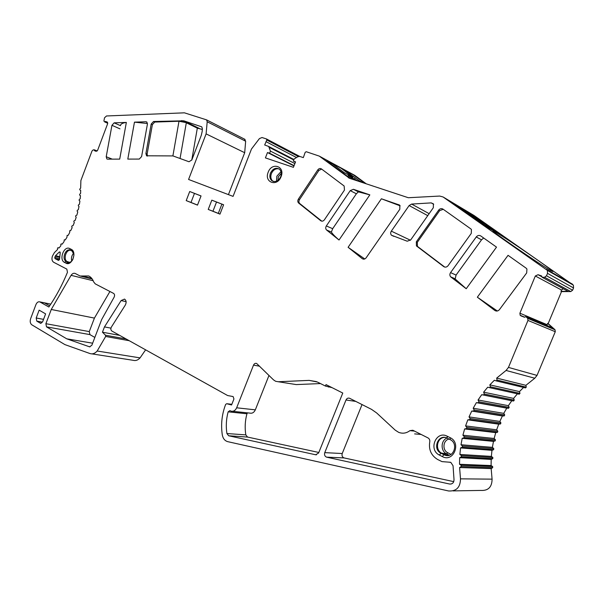 <?xml version="1.0" encoding="UTF-8"?>
<svg xmlns="http://www.w3.org/2000/svg" width="604" height="604" viewBox="0 0 604 604"><rect width="100%" height="100%" fill="white"/><g stroke="black" fill="none" stroke-linecap="round" stroke-linejoin="round"><path stroke-width="0.91" d="M366.228 183.805L354.759 175.364L319.282 156.111L306.228 151.71L305.179 152.351L303.329 157.599L299.735 156.428L297.863 156.715L294.201 158.943L293.348 161.125L295.552 161.857L293.408 167.331L265.405 157.893L267.489 152.54L269.595 153.242L270.433 151.098L268.697 146.47L264.673 144.983L266.802 140.015L266.462 138.95L262.015 137.523L259.41 138.603L251.475 149.014L233.069 196.383L188.576 179.456L206.107 133.884L207.195 121.774L206.568 119.871L184.416 112.827L106.508 115.968L104.5 117.81L103.911 121.034L104.726 121.94L105.458 121.412L107.376 122.121L107.618 123.767L97.622 150.298L96.157 151.332L94.443 150.668L94.239 149.792L93.107 149.935L92.004 151L80.876 180.558L80.664 188.108L79.796 189.06L79.781 189.852L80.679 190.245L80.596 193.416L79.683 194.277L79.637 195.1L80.468 195.598L80.173 198.822L79.23 199.584L79.132 200.415L79.909 201.034L79.411 204.28L78.437 204.937L78.286 205.768L79.003 206.493L78.301 209.739L77.312 210.283L77.108 211.106L77.757 211.936L76.867 215.145L75.862 215.575L75.606 216.391L76.195 217.319L75.107 220.468L74.103 220.777L73.801 221.577L74.307 222.589L73.046 225.654L72.05 225.836L71.702 226.613L72.133 227.708L70.698 230.66L69.717 230.72L69.671 232.623L68.086 235.439L67.12 235.371L66.961 237.304L65.232 239.962L64.296 239.773L64.009 241.706L62.159 244.182L61.261 243.873L60.77 244.477L60.861 245.798L58.898 248.063L58.037 247.64L57.531 248.191L57.531 249.543L54.42 252.57L52.405 256.172C51.544 259.025 51.959 261.049 53.65 262.257L66.84 269.112L67.459 272.298C62.272 284.945 56.074 296.511 48.856 307.006L39.819 301.887C38.211 301.479 36.919 302.385 35.938 304.597L30.661 318.602C29.807 321.434 30.2 323.517 31.846 324.831L64.885 344.597L90.117 353.597C92.616 354.329 94.971 353.468 97.176 351.015L105.655 336.473L105.496 335.228L102.446 332.208L104.469 326.907L121.117 300.558L124.515 299.086C126.334 300.399 126.606 302.385 125.338 305.043L111.385 327.058C110.562 328.75 110.713 330.071 111.838 331.015L227.617 395.537L233.121 396.571L233.937 398.98L231.566 404.982L226.727 403.714L225.654 404.401C221.887 414.216 220.762 424.386 222.295 434.895C222.982 438.496 224.756 440.739 227.617 441.63L448.583 490.969C456.382 491.407 460.346 487.375 460.482 478.851L459.599 467.534L461.199 466.537L461.177 465.314L459.531 464.28L459.674 457.673L461.358 456.835L461.433 455.62L459.87 454.45L460.542 447.919L462.294 447.239L462.46 446.039L461.003 444.74L462.196 438.33L464 437.802L464.272 436.624L462.913 435.212L464.627 428.946L466.469 428.583L466.832 427.436L465.593 425.911L467.813 419.84L469.686 419.637L470.139 418.534L469.029 416.903L471.739 411.06L473.627 411.022L474.17 409.957L473.189 408.244L476.382 402.657L478.277 402.785L478.912 401.773L478.066 399.984L481.72 394.691L483.6 394.978L484.317 394.034L483.623 392.17L487.715 387.209L489.58 387.662L490.38 386.779L489.836 384.861L494.351 380.263L496.178 380.875L497.054 380.059L496.669 378.096L506.076 370.456L508.462 367.413L527.964 320.43L527.722 318.376L525.842 316.632L524.483 317.243L520.995 315.892L520.165 315.273L519.908 313.212L535.325 275.99L538.066 274.707L541.599 275.96L542.166 277.289L544.582 277.259L546.499 275.779L547.503 273.355L547.36 270.373L443.079 196.972L439.704 196.058L408.312 197.727L349.52 178.278L319.282 156.111M228.433 194.616L244.696 152.714L245.654 141.223L244.522 139.116M91.853 353.868L133.152 360.301C135.621 361.011 137.931 360.203 140.068 357.885L145.617 349.837M453.053 490.893L480.829 490.433C488.243 490.848 491.988 487.081 492.079 479.146L491.165 468.598L492.69 467.677L492.66 466.53L491.09 465.563L491.188 459.418L492.781 458.632L492.849 457.5L491.362 456.405L491.966 450.32L493.619 449.686L493.778 448.568L492.381 447.36L493.483 441.381L495.189 440.89L495.439 439.795L494.147 438.474L495.741 432.638L497.492 432.298L497.832 431.233L496.647 429.806L498.723 424.151L500.497 423.963L500.927 422.936L499.855 421.418L502.407 415.967L504.197 415.937L504.71 414.956L503.766 413.347L506.771 408.145L508.568 408.274L509.164 407.338L508.357 405.661L511.799 400.739L513.589 401.011L514.261 400.127L513.589 398.391L517.424 393.816M489.58 387.662L519.221 394.208L519.976 393.385L519.448 391.596L523.57 387.458M496.292 380.905L525.45 387.911L526.273 387.156L525.895 385.322L534.774 378.232L537.031 375.409L555.272 331.717L555.038 329.799L527.473 318.097M443.079 196.972L473.921 215.417L573.4 285.171L573.543 287.957L572.607 290.199L570.795 291.566L561.494 291.611L548.153 323.623L554.797 329.535M94.843 337.432L89.92 334.616L89.271 331.596L94.42 318.097L109.928 291.498M362.045 404.567L342.226 453.529C341.645 455.658 342.257 457.122 344.053 457.915L326.605 457.16C324.778 456.337 324.167 454.827 324.756 452.638L346.001 399.991C346.839 398.33 348.04 397.764 349.61 398.285L371.513 409.353L376.609 412.917L395.167 430.101L398.625 432.336C402.619 433.861 406.379 433.294 409.912 430.644L412.826 430.244L427.987 437.908C429.429 438.776 430.018 440.089 429.754 441.864C428.561 449.633 431.173 455.499 437.575 459.455L441.977 461.622L450.546 462.286M447.549 455.522L447.285 455.122M344.053 457.915L453.763 481.637M421.154 434.45L414.631 433.891M247.497 412.864L246.945 413.77C245.073 420.731 244.696 427.768 245.813 434.888L247.549 437.062L318.821 452.471M268.984 375.424L255.326 409.844C254.05 412.54 252.215 413.619 249.807 413.098L232.555 411.301M320.505 383.57L296.232 384.582L293.831 384.197M59.215 252.087L55.553 255.673L54.775 257.395L55.024 258.61L58.55 260.422L59.562 259.169L60.181 253.038L59.887 251.891L59.215 252.087L60.219 252.359M46.508 326.862L45.889 323.699L51.265 309.482L71.083 275.333C72.329 273.544 73.703 272.917 75.206 273.461L80.121 276.005L88.697 275.96C90.955 277.04 92.616 279.025 93.68 281.925L95.251 283.872L113.597 293.408C114.677 294.231 114.858 295.477 114.141 297.138L101.683 319.524L91.846 345.269L89.551 346.824L66.757 338.829L46.508 326.862L89.92 334.616M89.551 346.824L89.988 346.892L89.551 346.824M433.325 207.716L433.415 203.858L431.218 202.891L411.603 204.077L409.119 205.556L391.324 231.151C390.418 232.661 390.456 234.012 391.437 235.213L407.217 241.215L410.69 239.924L433.325 207.716M119.705 159.116L126.349 122.423L114.164 122.838L111.944 125.307L106.213 156.723L106.87 158.943L107.542 159.146L119.705 159.116M134.465 122.151L127.799 159.101L139.275 159.071L141.6 156.572L147.406 124.175L146.81 122.023L145.964 121.759L134.465 122.151L147.452 123.526M496.511 247.127L466.22 288.727L450.652 276.828C449.648 275.53 449.618 274.125 450.554 272.615L476.262 236.942C477.621 235.364 479.123 235.039 480.769 235.945L496.511 247.127M494.767 310.433L477.349 297.198L508.055 255.326L526.107 268.146L526.93 269.014L526.688 272.917L499.44 309.626C498.028 311.203 496.465 311.468 494.767 310.433L496.269 311.045M339.025 240.007L369.837 194.866L353.408 189.301L350.222 190.63L326.334 225.956C325.443 227.527 325.518 228.871 326.568 229.996L339.025 240.007C334.956 236.466 332.404 233.823 331.385 232.072L332.676 228.697L356.368 193.778L358.368 191.868L369.837 194.866M364.763 258.957L348.1 247.293L381.396 198.776L399.463 205.028M348.1 247.293L362.249 258.663C363.638 259.539 364.944 259.252 366.152 257.795L399.81 209.263L399.81 205.352L398.791 204.665M202.144 131.642L202.4 128.765L201.766 126.84L183.767 120.815L153.529 121.502L151.181 124.054L145.911 153.544L146.576 155.794L172.97 155.923L189.014 161.759L191.838 159.917L201.245 135.439L202.144 131.642M344.144 186.002L321.358 168.871C320.082 168.138 318.889 168.486 317.764 169.913L298.399 199.109C297.546 200.641 297.606 201.94 298.587 203.012L320.754 220.732C322.045 221.532 323.261 221.223 324.408 219.803L344.461 190.071L344.144 186.002M470.788 228.863L442.943 209.09C441.396 208.237 439.969 208.576 438.67 210.124L416.337 241.811L416.428 245.903L443.714 266.598C445.284 267.534 446.734 267.24 448.062 265.707L471.279 233.386L471.422 229.49L470.788 228.863M42.635 321.781L45.617 313.884L39.154 310.146L36.195 317.991L36.799 321.124L40.506 323.291L42.635 321.781M71.264 249.331C77.312 251.928 71.778 266.545 66.032 263.178L64.515 262.4C58.588 259.735 64.009 245.345 69.739 248.576L71.264 249.331L73.937 254.714M281.056 176.693C277.228 187.255 263.812 182.416 268.191 172.215C271.883 161.759 285.435 166.311 281.056 176.693M447.171 436.186L450.101 437.643C461.683 442.83 453.393 462.845 442.294 456.556L439.387 455.061C428.085 449.784 436.141 430.191 447.171 436.186L447.239 438.157L450.161 439.614C459.017 443.555 453.362 459.017 444.552 455.001L441.018 453.226C432.064 449.082 438.27 433.529 447.081 438.081L447.239 438.157M197.493 205.126L201.041 195.93L189.716 191.506L186.213 200.611L197.493 205.126M219.969 214.133L223.608 204.756L211.823 200.151L208.229 209.429L219.969 214.133M326.605 457.16L449.595 484.023C452.487 484.174 453.959 482.671 454.012 479.516L453.045 465.729L450.803 462.377L449.134 462.226M332.034 387.632L325.435 386.062L326.024 384.605L342.77 393.045L318.61 453L315.681 454.774L316.443 454.812M325.435 386.062L317.394 382.015L309.127 380.384L278.263 381.751L296.232 384.582M247.549 437.062L228.659 435.771L226.908 433.536C225.805 426.22 226.221 418.987 228.153 411.837L229.898 410.614L231.053 411.15C233.491 411.679 235.356 410.561 236.655 407.798L253.514 365.133C254.261 363.6 255.303 363.049 256.647 363.465L273.476 379.848L275.605 381.275L278.263 381.751M228.659 435.771L315.681 454.774M328.501 387.066L328.908 386.054M92.639 343.2L66.757 338.829M94.42 318.097L51.265 309.482M114.164 122.838L120.498 125.67C120.475 124.069 122.431 122.99 126.349 122.423M483.668 238.006L481.524 239.848L456.073 275.077L455.167 278.98L466.22 288.727M497.349 310.992L477.349 297.198M400.15 205.843L381.396 198.776M147.512 156.043L147.127 154.058L152.382 124.613L154.73 122.061L178.995 121.245L185.866 122.552L197.327 128.154L202.34 129.445M197.327 128.154L191.762 160.105M321.638 169.082L318.852 170.479L299.508 199.614C298.655 201.147 298.716 202.446 299.697 203.51L321.796 221.162M443.238 209.294L439.621 210.66L417.326 242.287L417.417 246.372L444.733 267.074M49.656 305.835L44.537 302.929L40.09 302.015M97.199 150.985L94.239 149.792M525.842 316.632L552.72 327.934L547.624 323.397L546.93 325.503M561.494 291.611L560.988 291.339L561.531 290.033L535.325 275.99M563.298 288.75L561.531 290.033M560.988 291.339L568.009 291.302L542.166 277.289M107.738 123.276L104.726 121.94M107.588 122.355L105.458 121.412M471.029 213.861L505.571 237.976L483.683 225.081L447.987 200.09L470.969 214.027M496.36 232.6C508.221 239.441 554.208 271.113 552.811 271.536L550.584 270.501C538.859 263.956 486.22 227.489 493.77 231.196L496.36 232.6M350.637 178.648L326.756 160.951L330.811 163.14M343.676 170.109L344.031 169.799L359.471 180.83L359.063 181.434M295.424 162.189L293.348 161.125M293.959 165.919L267.489 152.54M294.08 165.624L269.595 153.242M294.888 163.563L270.433 151.098M296.504 157.538L265.971 141.638M299.72 156.421L266.462 138.95M244.696 152.714L206.107 133.884M218.301 213.386L221.894 204.122M223.593 204.786L216.526 202.023L212.955 211.241L219.999 214.058M201.026 195.968L194.473 193.401L190.992 202.446L197.516 205.058M186.213 200.611L190.992 202.446M189.716 191.506L194.473 193.401M208.229 209.429L212.955 211.241M211.823 200.151L216.526 202.023M352.132 176.564L341.124 168.229L331.045 162.793L344.212 172.623L343.646 173.461M353.74 179.667L348.206 175.575L347.64 176.421M344.031 169.799L353.393 174.881L365.337 183.51M348.206 175.575L358.263 181.17M352.23 176.421L352.91 177.297L352.51 177.886M344.212 172.623L352.91 177.297M363.057 182.755L359.471 180.83M354.457 178.927L355.107 177.969M572.607 290.199L546.499 275.779M548.153 323.623L547.624 323.397M525.895 385.322L496.669 378.096M519.448 391.596L489.836 384.861M513.589 398.391L483.623 392.17M511.799 400.739L481.72 394.691M508.357 405.661L478.066 399.984M506.771 408.145L476.382 402.657M503.766 413.347L473.189 408.244M502.407 415.967L471.739 411.06M499.855 421.418L469.029 416.903M498.723 424.151L467.813 419.84M496.647 429.806L465.593 425.911M495.741 432.638L464.627 428.946M494.147 438.474L462.913 435.212M493.483 441.381L462.196 438.33M492.381 447.36L461.003 444.74M491.966 450.32L460.542 447.919M491.362 456.405L459.87 454.45M491.188 459.418L459.674 457.673M491.09 465.563L459.531 464.28M491.165 468.598L459.599 467.534M110.94 328.146L104.469 326.907M119.683 335.386L102.446 332.208M468.206 214.11L474.223 217.349L460.754 207.935L452.026 202.74L468.145 214.201M482.883 224.522L473.023 217.614M487.556 226.674L486.137 225.247L493.151 229.399L502.619 236.232M488.425 226.1L476.699 218.822L463.276 209.437L473.506 215.688L488.425 226.1L488.168 226.447M482.951 224.424L488.553 227.625M487.685 226.5L502.724 236.088M473.083 217.523L488.681 227.451M476.277 219.411L476.699 218.822M481.35 221.902L481.071 222.295M72.45 260.218C70.978 262.128 69.407 262.763 67.746 262.128L66.138 261.305C61.397 259.192 65.7 247.708 70.283 250.245L73.265 251.513M70.336 250.267C65.859 249.686 63.073 259.72 67.195 261.57L68.788 262.385M67.746 262.128L70.253 262.664M279.04 168.901C275.771 168.229 273.227 169.784 271.4 173.575C270.388 176.527 270.72 178.943 272.412 180.822L273.151 181.411M280.717 176.7C278.225 181.336 275.205 182.619 271.649 180.566C269.792 178.701 269.384 176.217 270.433 173.121C272.948 168.44 275.998 167.172 279.584 169.324C281.381 171.189 281.758 173.65 280.717 176.7M445.11 437.477C437.281 436.798 434.442 449.603 441.637 453.159L447.254 455.529M414.563 431.12L409.912 430.644M66.916 262.581L69.309 263.193L66.916 262.581M309.127 380.384L316.466 381.615M253.514 365.133L259.629 366.213M236.655 407.798L255.326 409.844M228.153 411.837L246.945 413.77M226.908 433.536L245.813 434.888M228.735 435.786L247.625 437.077M449.595 484.023L451.12 484.015M326.726 457.19L344.174 457.945M324.756 452.638L342.226 453.529M346.001 399.991L355.779 401.403M89.271 331.596L45.889 323.699M91.695 278.323L82.235 275.99M93.197 280.732L71.083 275.333M55.553 255.673L59.502 256.708M55.243 256.149L59.479 257.251M54.775 257.395L59.509 258.625M55.024 258.61L59.494 259.765M431.218 202.891L433.695 204.303M391.324 231.151L410.448 240.233M409.119 205.556L427.753 215.643M411.603 204.077L429.142 213.665M106.213 156.723L112.231 159.131M111.944 125.307L119.97 128.856M145.964 121.759L147.044 122.257M451.022 277.168L455.167 278.98M456.073 275.077L450.554 272.615M481.524 239.848L476.262 236.942M326.621 230.048L331.385 232.072M326.334 225.956L332.676 228.697M350.222 190.63L356.368 193.778M353.408 189.301L358.368 191.868M362.249 258.663L363.51 259.169M145.911 153.544L147.127 154.058M151.181 124.054L152.382 124.613M153.529 121.502L154.73 122.061M181.759 120.536L185.866 122.552M183.767 120.815L199.29 128.441M180.052 158.497L186.319 122.755M172.887 155.923L178.995 121.245M320.754 220.732L321.736 221.155M298.655 203.065L299.765 203.563M298.399 199.109L299.508 199.614M317.764 169.913L318.852 170.479M443.714 266.598L444.672 267.028M416.752 246.206L417.741 246.666M416.337 241.811L417.326 242.287M438.67 210.124L439.621 210.66M36.195 317.991L43.548 319.365M36.799 321.124L42.469 322.159M40.302 323.193L41.087 323.336M62.197 244.129L61.261 243.873M572.501 284.19L546.424 269.331M349.437 178.248L348.349 177.667M293.793 159.984L269.233 147.353M298.278 156.504L266.802 140.015M245.654 141.223L207.195 121.774M331.611 163.299L331.052 164.129M573.543 287.957L547.503 273.355M570.795 291.566L544.582 277.259M547.088 324.695L519.908 313.212M555.272 331.717L527.964 320.43M537.031 375.409L508.462 367.413M534.774 378.232L506.076 370.456M526.273 387.156L497.054 380.059M519.976 393.385L490.38 386.779M514.261 400.127L484.317 394.034M513.589 401.011L483.6 394.978M509.164 407.338L478.912 401.773M508.568 408.274L478.277 402.785M504.71 414.956L474.17 409.957M504.197 415.937L473.627 411.022M500.927 422.936L470.139 418.534M500.497 423.963L469.686 419.637M497.832 431.233L466.832 427.436M497.492 432.298L466.469 428.583M495.439 439.795L464.272 436.624M495.189 440.89L464 437.802M493.778 448.568L462.46 446.039M493.619 449.686L462.294 447.239M492.849 457.5L461.433 455.62M492.781 458.632L461.358 456.835M492.66 466.53L461.177 465.314M492.69 467.677L461.199 466.537M492.079 479.146L460.482 478.851M231.83 404.303L226.727 403.714M126.123 301.698L121.117 300.558M126.108 338.965L105.496 335.228M129.248 340.709L105.655 336.473M140.068 357.885L97.176 351.015M541.969 276.821L538.066 274.707M66.032 263.178L67.656 262.076L68.818 262.385M64.515 262.4L66.138 261.305L69.588 262.317M69.739 248.576L70.306 250.252M71.71 261.094C71 258.187 71.634 255.56 73.612 253.212M71.702 250.622L72.933 250.902M72.85 259.486L73.937 255.114M277.908 180.422L278.346 176.813L281.298 173.235M451.052 454.412L447.821 452.781C442.037 450.176 442.989 440.105 449.097 439.085M276.481 181.223L276.851 176.202L281.003 171.612M450.697 454.246L450.441 454.759M447.821 452.781L446.492 453.853C440.391 450.811 440.784 440.293 447.058 438.074M449.21 455.25L446.492 453.853L441.637 453.159M442.294 456.556L443.925 454.721L448.832 455.341M439.387 455.061L441.018 453.226L446.734 453.981L449.21 455.242M450.101 437.643L450.161 439.614M69.671 262.649L70.087 262.778M92.185 278.98L80.989 276.217M393.884 236.36L391.437 235.213M107.331 159.131L106.87 158.943M450.652 276.828L455.001 278.738M331.369 232.042L326.568 229.996M147.119 156.021L146.576 155.794M299.697 203.51L298.587 203.012M417.417 246.372L416.428 245.903M50.789 304.137L39.819 301.887M493.732 231.581L493.77 231.196M293.982 159.501L268.697 146.47M245.028 139.403L206.568 119.871M331.037 162.808L330.448 163.684M573.4 285.171L547.36 270.373M524.672 317.16L520.165 315.273M555.038 329.799L527.722 318.376M67.195 261.57L69.603 262.31M71.687 250.584L72.903 250.856M272.412 180.822L273.793 181.562M272.615 181.011L271.649 180.566M445.397 455.054L444.552 455.001"/></g></svg>
